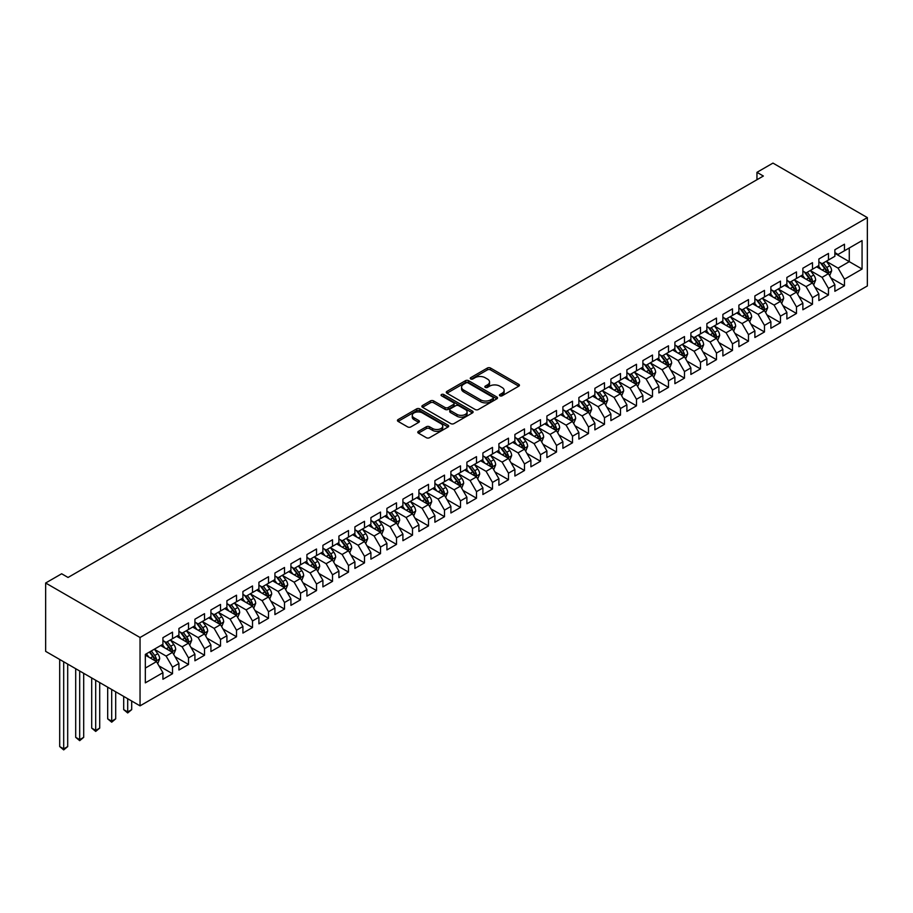 <?xml version="1.0" encoding="UTF-8"?>
<svg xmlns="http://www.w3.org/2000/svg" width="913" height="913" viewBox="0 0 913 913"><rect width="100%" height="100%" fill="white"/><g stroke="black" fill="none" stroke-linecap="round" stroke-linejoin="round"><path stroke-width="1.37" d="M499.902 395.797A1.552 0.902 0 0 0 502.104 395.797L518.789 386.165A2.225 1.278 0 0 0 519.44 385.263A2.225 1.278 0 0 0 518.789 384.362L490.521 368.042A2.225 1.278 0 0 0 487.382 368.042L470.697 377.674A1.552 0.902 0 0 0 470.241 378.302A1.552 0.902 0 0 0 470.697 378.941A1.552 0.902 0 0 0 472.888 378.941L475.045 377.697A7.11 4.109 0 0 1 485.1 377.697L487.462 379.055A7.11 4.109 0 0 1 489.539 381.954A7.11 4.109 0 0 1 487.462 384.852L485.294 386.096A1.552 0.902 0 0 0 484.837 386.735A1.552 0.902 0 0 0 485.294 387.374A1.552 0.902 0 0 0 487.496 387.374L489.653 386.119A7.11 4.109 0 0 1 499.708 386.119L502.059 387.489A7.11 4.109 0 0 1 504.147 390.387A7.11 4.109 0 0 1 502.059 393.286L499.902 394.53A1.552 0.902 0 0 0 499.445 395.169A1.552 0.902 0 0 0 499.902 395.797L499.902 394.53M418.439 431.324A2.225 1.278 0 0 0 417.789 432.226A2.225 1.278 0 0 0 418.439 433.139L426.371 437.715A2.225 1.278 0 0 0 429.509 437.715L448.043 427.01A2.225 1.278 0 0 0 448.694 426.109A2.225 1.278 0 0 0 448.043 425.196L419.775 408.876A2.225 1.278 0 0 0 416.636 408.876L398.102 419.581A2.225 1.278 0 0 0 397.452 420.482A2.225 1.278 0 0 0 398.102 421.395L407.677 426.919A2.225 1.278 0 0 0 410.816 426.919L418.747 422.342A2.225 1.278 0 0 0 419.398 421.441A2.225 1.278 0 0 0 418.747 420.528L414 417.789A5.946 3.435 0 0 1 412.265 415.358A5.946 3.435 0 0 1 415.929 412.197A5.946 3.435 0 0 1 422.399 412.938L441.013 423.678A5.946 3.435 0 0 1 442.748 426.109A5.946 3.435 0 0 1 439.085 429.281A5.946 3.435 0 0 1 432.614 428.528L429.509 426.748A2.225 1.278 0 0 0 426.371 426.748L418.439 431.324L418.439 433.139L426.371 428.585L426.371 426.748M45.65 583.008L140.043 637.502L140.043 705.852L45.65 651.357L45.65 583.008L61.65 573.775L68.053 577.461L763.359 176.026L756.957 172.34L756.957 179.724M756.957 172.34L772.957 163.096L867.35 217.602L140.043 637.502M475.205 409.515A2.225 1.278 0 0 0 478.344 409.515L496.877 398.821A2.225 1.278 0 0 0 497.528 397.908A2.225 1.278 0 0 0 496.877 397.007L468.609 380.687A2.225 1.278 0 0 0 465.47 380.687L446.936 391.38A2.225 1.278 0 0 0 446.286 392.293A2.225 1.278 0 0 0 446.936 393.195L475.205 409.515M442.143 396.139A1.552 0.902 0 0 1 443.718 396.356L443.718 394.507L472.455 411.101A2.225 1.278 0 0 1 473.105 412.014A2.225 1.278 0 0 1 472.455 412.916L453.932 423.609A2.225 1.278 0 0 1 450.782 423.609L422.525 407.289L430.457 402.747L430.457 400.898L422.525 405.486A2.225 1.278 0 0 0 421.874 406.388A2.225 1.278 0 0 0 422.525 407.289L422.525 405.486M430.457 402.747A2.225 1.278 0 0 1 433.595 402.747L433.595 400.898A2.225 1.278 0 0 0 430.457 400.898M433.595 400.898L445.053 407.518A2.225 1.278 0 0 0 448.192 407.518L453.453 404.482A2.225 1.278 0 0 0 454.103 403.58A2.225 1.278 0 0 0 453.453 402.667L441.527 395.786A1.552 0.902 0 0 1 441.07 395.146A1.552 0.902 0 0 1 442.029 394.313A1.552 0.902 0 0 1 443.718 394.507M140.043 705.852L867.35 285.952L867.35 217.602M834.87 253.346L849.273 261.654L849.273 247.982L862.066 240.598L844.468 250.755L844.468 244.205L834.87 249.74L834.87 256.302L828.468 260L828.468 253.437L818.87 258.984L818.87 265.535L812.479 269.232L812.479 262.67L802.869 268.217L802.869 274.779L796.478 278.465L796.478 271.914L786.88 277.449L786.88 284.011L780.478 287.709L780.478 281.147L770.88 286.693L770.88 293.244L764.478 296.942L764.478 290.38L754.88 295.926L754.88 302.488L748.477 306.175L748.477 299.624L738.879 305.159L738.879 311.721L732.477 315.419L732.477 308.856L722.879 314.403L722.879 320.954L716.477 324.651L716.477 318.089L706.879 323.636L706.879 330.198L700.488 333.884L700.488 327.333L690.879 332.868L690.879 339.431L684.488 343.128L684.488 336.566L674.89 342.113L674.89 348.663L668.487 352.361L668.487 345.81L658.889 351.345L658.889 357.907L652.487 361.605L652.487 355.043L642.889 360.578L642.889 367.14L636.487 370.838L636.487 364.276L626.889 369.822L626.889 376.384L620.486 380.07L620.486 373.52L610.888 379.055L610.888 385.617L604.486 389.315L604.486 382.752L594.888 388.299L594.888 394.85L588.486 398.547L588.486 391.985L578.888 397.532L578.888 404.094L572.497 407.78L572.497 401.229L562.887 406.764L562.887 413.327L556.496 417.024L556.496 410.462L546.898 416.008L546.898 422.559L540.496 426.257L540.496 419.695L530.898 425.241L530.898 431.803L524.496 435.49L524.496 428.939L514.898 434.474L514.898 441.036L508.495 444.734L508.495 438.172L498.897 443.718L498.897 450.269L492.495 453.966L492.495 447.404L482.897 452.951L482.897 459.513L476.495 463.211L476.495 456.648L466.897 462.183L466.897 468.746L460.494 472.443L460.494 465.881L450.896 471.428L450.896 477.978L444.505 481.676L444.505 475.125L434.896 480.66L434.896 487.222L428.505 490.92L428.505 484.358L418.907 489.904L418.907 496.455L412.505 500.153L412.505 493.591L402.907 499.137L402.907 505.699L396.504 509.386L396.504 502.835L386.907 508.37L386.907 514.932L380.504 518.63L380.504 512.067L370.906 517.614L370.906 524.165L364.504 527.862L364.504 521.3L354.906 526.847L354.906 533.409L348.504 537.095L348.504 530.544L338.906 536.079L338.906 542.642L332.515 546.339L332.515 539.777L322.905 545.323L322.905 551.874L316.514 555.572L316.514 549.01L306.916 554.556L306.916 561.118L300.514 564.805L300.514 558.254L290.916 563.789L290.916 570.351L284.514 574.049L284.514 567.487L274.916 573.033L274.916 579.584L268.513 583.281L268.513 576.731L258.915 582.266L258.915 588.828L252.513 592.526L252.513 585.963L242.915 591.51L242.915 598.061L236.513 601.758L236.513 595.196L226.915 600.743L226.915 607.305L220.512 610.991L220.512 604.44L210.914 609.975L210.914 616.537L204.523 620.235L204.523 613.673L194.914 619.219L194.914 625.77L188.523 629.468L188.523 622.906L178.925 628.452L178.925 635.014L172.523 638.701L172.523 632.15L162.925 637.685L162.925 644.247L145.327 654.404L145.327 682.856L162.925 672.698L156.522 661.617L145.327 655.146M862.066 240.598L862.066 269.05L844.468 279.207L838.077 268.125L826.47 261.426M830.956 277.963L844.468 285.769L844.468 279.207M844.468 285.769L834.87 291.304L834.87 284.753L828.468 288.44L822.077 277.358L810.47 270.659M814.955 287.196L828.468 295.002L828.468 288.44M828.468 295.002L818.87 300.548L818.87 293.986L812.479 297.684L806.076 286.602L794.47 279.903M798.955 296.44L812.479 304.234L812.479 297.684M812.479 304.234L802.869 309.781L802.869 303.219L796.478 306.916L790.076 295.835L778.481 289.136M782.955 305.672L796.478 313.479L796.478 306.916M796.478 313.479L786.88 319.014L786.88 312.463L780.478 316.16L774.076 305.068L762.481 298.368M766.954 314.905L780.478 322.711L780.478 316.16M780.478 322.711L770.88 328.258L770.88 321.696L764.478 325.393L758.075 314.312L746.48 307.613M750.954 324.149L764.478 331.955L764.478 325.393M764.478 331.955L754.88 337.49L754.88 330.928L748.477 334.626L742.075 323.544L730.48 316.845M734.965 333.382L748.477 341.188L748.477 334.626M748.477 341.188L738.879 346.723L738.879 340.172L732.477 343.87L726.075 332.777L714.48 326.089M718.965 342.615L732.477 350.421L732.477 343.87M732.477 350.421L722.879 355.967L722.879 349.405L716.477 353.103L710.086 342.021L698.479 335.322M702.964 351.859L716.477 359.665L716.477 353.103M716.477 359.665L706.879 365.2L706.879 358.649L700.488 362.335L694.085 351.254L682.479 344.555M686.964 361.091L700.488 368.898L700.488 362.335M700.488 368.898L690.879 374.444L690.879 367.882L684.488 371.58L678.085 360.487L666.49 353.799M670.964 370.324L684.488 378.13L684.488 371.58M684.488 378.13L674.89 383.677L674.89 377.115L668.487 380.812L662.085 369.731L650.49 363.032M654.963 379.568L668.487 387.374L668.487 380.812M668.487 387.374L658.889 392.91L658.889 386.359L652.487 390.045L646.084 378.963L634.489 372.264M638.963 388.801L652.487 396.607L652.487 390.045M652.487 396.607L642.889 402.154L642.889 395.591L636.487 399.289L630.084 388.208L618.489 381.508M622.963 398.045L636.487 405.84L636.487 399.289M636.487 405.84L626.889 411.386L626.889 404.824L620.486 408.522L614.084 397.44L602.489 390.741M606.974 407.278L620.486 415.084L620.486 408.522M620.486 415.084L610.888 420.619L610.888 414.068L604.486 417.755L598.095 406.673L586.488 399.974M590.973 416.511L604.486 424.317L604.486 417.755M604.486 424.317L594.888 429.863L594.888 423.301L588.486 426.999L582.095 415.917L570.488 409.218M574.973 425.755L588.486 433.549L588.486 426.999M588.486 433.549L578.888 439.096L578.888 432.534L572.497 436.231L566.094 425.15L554.488 418.451M558.973 434.987L572.497 442.794L572.497 436.231M572.497 442.794L562.887 448.329L562.887 441.778L556.496 445.476L550.094 434.383L538.499 427.695M542.973 444.22L556.496 452.026L556.496 445.476M556.496 452.026L546.898 457.573L546.898 451.011L540.496 454.708L534.094 443.627L522.498 436.928M526.972 453.464L540.496 461.27L540.496 454.708M540.496 461.27L530.898 466.805L530.898 460.255L524.496 463.941L518.093 452.859L506.498 446.16M510.972 462.697L524.496 470.503L524.496 463.941M524.496 470.503L514.898 476.05L514.898 469.487L508.495 473.185L502.093 462.092L490.498 455.404M494.983 471.93L508.495 479.736L508.495 473.185M508.495 479.736L498.897 485.282L498.897 478.72L492.495 482.418L486.093 471.336L474.498 464.637M478.983 481.174L492.495 488.98L492.495 482.418M492.495 488.98L482.897 494.515L482.897 487.964L476.495 491.651L470.104 480.569L458.497 473.87M462.982 490.407L476.495 498.213L476.495 491.651M476.495 498.213L466.897 503.759L466.897 497.197L460.494 500.895L454.103 489.802L442.497 483.114M446.982 499.639L460.494 507.445L460.494 500.895M460.494 507.445L450.896 512.992L450.896 506.43L444.505 510.127L438.103 499.046L426.497 492.347M430.982 508.883L444.505 516.69L444.505 510.127M444.505 516.69L434.896 522.225L434.896 515.674L428.505 519.36L422.103 508.279L410.508 501.579M414.981 518.116L428.505 525.922L428.505 519.36M428.505 525.922L418.907 531.469L418.907 524.907L412.505 528.604L406.102 517.523L394.507 510.824M398.981 527.36L412.505 535.155L412.505 528.604M412.505 535.155L402.907 540.701L402.907 534.139L396.504 537.837L390.102 526.755L378.507 520.056M382.981 536.593L396.504 544.399L396.504 537.837M396.504 544.399L386.907 549.934L386.907 543.383L380.504 547.081L374.102 535.988L362.507 529.3M366.992 545.826L380.504 553.632L380.504 547.081M380.504 553.632L370.906 559.178L370.906 552.616L364.504 556.314L358.113 545.232L346.506 538.533M350.991 555.07L364.504 562.876L364.504 556.314M364.504 562.876L354.906 568.411L354.906 561.86L348.504 565.546L342.113 554.465L330.506 547.766M334.991 564.302L348.504 572.109L348.504 565.546M348.504 572.109L338.906 577.655L338.906 571.093L332.515 574.791L326.112 563.698L314.506 557.01M318.991 573.535L332.515 581.341L332.515 574.791M332.515 581.341L322.905 586.888L322.905 580.326L316.514 584.023L310.112 572.942L298.517 566.243M302.99 582.779L316.514 590.585L316.514 584.023M316.514 590.585L306.916 596.121L306.916 589.57L300.514 593.256L294.112 582.174L282.516 575.475M286.99 592.012L300.514 599.818L300.514 593.256M300.514 599.818L290.916 605.365L290.916 598.802L284.514 602.5L278.111 591.407L266.516 584.719M270.99 601.245L284.514 609.051L284.514 602.5M284.514 609.051L274.916 614.597L274.916 608.035L268.513 611.733L262.111 600.651L250.516 593.952M254.989 610.489L268.513 618.295L268.513 611.733M268.513 618.295L258.915 623.83L258.915 617.279L252.513 620.966L246.111 609.884L234.515 603.185M239.001 619.722L252.513 627.528L252.513 620.966M252.513 627.528L242.915 633.074L242.915 626.512L236.513 630.21L230.122 619.128L218.515 612.429M223 628.966L236.513 636.76L236.513 630.21M236.513 636.76L226.915 642.307L226.915 635.745L220.512 639.442L214.121 628.361L202.515 621.662M207 638.198L220.512 646.005L220.512 639.442M220.512 646.005L210.914 651.54L210.914 644.989L204.523 648.687L198.121 637.594L186.514 630.894M191 647.431L204.523 655.237L204.523 648.687M204.523 655.237L194.914 660.784L194.914 654.222L188.523 657.919L182.121 646.838L170.526 640.139M174.999 656.675L188.523 664.481L188.523 657.919M188.523 664.481L178.925 670.016L178.925 663.466L172.523 667.152L166.12 656.07L154.525 649.371M158.999 665.908L172.523 673.714L172.523 667.152M172.523 673.714L162.925 679.261L162.925 672.698M162.925 640.549L166.12 642.398L172.523 638.701M145.327 668.076L156.522 661.617M178.925 631.317L182.121 633.165L188.523 629.468M166.12 656.07L172.523 652.373L160.677 645.537M178.925 663.466L172.523 652.373M194.914 622.084L198.121 623.921L204.523 620.235M182.121 646.838L188.523 643.14L176.677 636.304M194.914 654.222L188.523 643.14M210.914 612.84L214.121 614.689L220.512 610.991M198.121 637.594L204.523 633.907L192.677 627.071M210.914 644.989L204.523 633.907M226.915 603.607L230.122 605.456L236.513 601.758M214.121 628.361L220.512 624.663L208.678 617.827M226.915 635.745L220.512 624.663M242.915 594.363L246.111 596.212L252.513 592.526M230.122 619.128L236.513 615.43L224.678 608.594M242.915 626.512L236.513 615.43M258.915 585.13L262.111 586.979L268.513 583.281M246.111 609.884L252.513 606.186L240.678 599.362M258.915 617.279L252.513 606.186M274.916 575.898L278.111 577.746L284.514 574.049M262.111 600.651L268.513 596.954L256.679 590.118M274.916 608.035L268.513 596.954M290.916 566.653L294.112 568.502L300.514 564.805M278.111 591.407L284.514 587.721L272.679 580.885M290.916 598.802L284.514 587.721M306.916 557.421L310.112 559.27L316.514 555.572M294.112 582.174L300.514 578.477L288.668 571.641M306.916 589.57L300.514 578.477M322.905 548.188L326.112 550.037L332.515 546.339M310.112 572.942L316.514 569.244L304.668 562.408M322.905 580.326L316.514 569.244M338.906 538.944L342.113 540.793L348.504 537.095M326.112 563.698L332.515 560.011L320.668 553.175M338.906 571.093L332.515 560.011M354.906 529.711L358.113 531.56L364.504 527.862M342.113 554.465L348.504 550.767L336.669 543.931M354.906 561.86L348.504 550.767M370.906 520.478L374.102 522.316L380.504 518.63M358.113 545.232L364.504 541.535L352.669 534.698M370.906 552.616L364.504 541.535M386.907 511.234L390.102 513.083L396.504 509.386M374.102 535.988L380.504 532.302L368.669 525.466M386.907 543.383L380.504 532.302M402.907 502.002L406.102 503.85L412.505 500.153M390.102 526.755L396.504 523.058L384.67 516.222M402.907 534.139L396.504 523.058M418.907 492.758L422.103 494.606L428.505 490.92M406.102 517.523L412.505 513.825L400.659 506.989M418.907 524.907L412.505 513.825M434.896 483.525L438.103 485.374L444.505 481.676M422.103 508.279L428.505 504.581L416.659 497.756M434.896 515.674L428.505 504.581M450.896 474.292L454.103 476.141L460.494 472.443M438.103 499.046L444.505 495.348L432.659 488.512M450.896 506.43L444.505 495.348M466.897 465.048L470.104 466.897L476.495 463.211M454.103 489.802L460.494 486.115L448.66 479.279M466.897 497.197L460.494 486.115M482.897 455.815L486.093 457.664L492.495 453.966M470.104 480.569L476.495 476.871L464.66 470.035M482.897 487.964L476.495 476.871M498.897 446.583L502.093 448.431L508.495 444.734M486.093 471.336L492.495 467.639L480.66 460.803M498.897 478.72L492.495 467.639M514.898 437.338L518.093 439.187L524.496 435.49M502.093 462.092L508.495 458.406L496.661 451.57M514.898 469.487L508.495 458.406M530.898 428.106L534.094 429.955L540.496 426.257M518.093 452.859L524.496 449.162L512.661 442.326M530.898 460.255L524.496 449.162M546.898 418.873L550.094 420.71L556.496 417.024M534.094 443.627L540.496 439.929L528.65 433.093M546.898 451.011L540.496 439.929M562.887 409.629L566.094 411.478L572.497 407.78M550.094 434.383L556.496 430.696L544.65 423.86M562.887 441.778L556.496 430.696M578.888 400.396L582.095 402.245L588.486 398.547M566.094 425.15L572.497 421.452L560.65 414.616M578.888 432.534L572.497 421.452M594.888 391.152L598.095 393.001L604.486 389.315M582.095 415.917L588.486 412.22L576.651 405.383M594.888 423.301L588.486 412.22M610.888 381.919L614.084 383.768L620.486 380.07M598.095 406.673L604.486 402.975L592.651 396.151M610.888 414.068L604.486 402.975M626.889 372.687L630.084 374.535L636.487 370.838M614.084 397.44L620.486 393.743L608.651 386.907M626.889 404.824L620.486 393.743M642.889 363.442L646.084 365.291L652.487 361.605M630.084 388.208L636.487 384.51L624.652 377.674M642.889 395.591L636.487 384.51M658.889 354.21L662.085 356.059L668.487 352.361M646.084 378.963L652.487 375.266L640.641 368.43M658.889 386.359L652.487 375.266M674.89 344.977L678.085 346.826L684.488 343.128M662.085 369.731L668.487 366.033L656.641 359.197M674.89 377.115L668.487 366.033M690.879 335.733L694.085 337.582L700.488 333.884M678.085 360.487L684.488 356.8L672.641 349.964M690.879 367.882L684.488 356.8M706.879 326.5L710.086 328.349L716.477 324.651M694.085 351.254L700.488 347.556L688.642 340.72M706.879 358.649L700.488 347.556M722.879 317.268L726.075 319.105L732.477 315.419M710.086 342.021L716.477 338.324L704.642 331.487M722.879 349.405L716.477 338.324M738.879 308.023L742.075 309.872L748.477 306.175M726.075 332.777L732.477 329.091L720.642 322.255M738.879 340.172L732.477 329.091M754.88 298.791L758.075 300.639L764.478 296.942M742.075 323.544L748.477 319.847L736.643 313.011M754.88 330.928L748.477 319.847M770.88 289.558L774.076 291.395L780.478 287.709M758.075 314.312L764.478 310.614L752.643 303.778M770.88 321.696L764.478 310.614M786.88 280.314L790.076 282.163L796.478 278.465M774.076 305.068L780.478 301.381L768.632 294.545M786.88 312.463L780.478 301.381M802.869 271.081L806.076 272.93L812.479 269.232M790.076 295.835L796.478 292.137L784.632 285.301M802.869 303.219L796.478 292.137M818.87 261.837L822.077 263.686L828.468 260M806.076 286.602L812.479 282.904L800.633 276.068M818.87 293.986L812.479 282.904M834.87 252.604L838.077 254.453L844.468 250.755M822.077 277.358L828.468 273.66L816.633 266.824M834.87 284.753L828.468 273.66M838.077 268.125L849.273 261.654L862.066 269.05M500.518 396.025L502.059 395.135A7.11 4.109 0 0 0 504.147 392.236L504.147 390.387M489.539 381.954L489.539 383.802A7.11 4.109 0 0 1 487.462 386.701L485.921 387.591M518.755 386.188L490.521 369.879A2.225 1.278 0 0 0 487.382 369.879L471.313 379.157M496.855 398.833L468.609 382.536A2.225 1.278 0 0 0 465.47 382.536L446.971 393.218M492.952 398.547A1.552 0.902 0 0 0 493.408 397.908A1.552 0.902 0 0 0 492.952 397.281L468.141 382.946A1.552 0.902 0 0 0 465.938 382.946L463.667 384.27A7.11 4.109 0 0 0 461.579 387.169A7.11 4.109 0 0 0 463.667 390.068L480.626 399.86A7.11 4.109 0 0 0 490.68 399.86L492.952 398.547L492.952 400.396A1.552 0.902 0 0 0 493.408 399.757L493.408 397.908M461.579 387.169L461.579 389.018A7.11 4.109 0 0 0 463.667 391.917L463.667 390.068M492.952 400.396L490.68 401.709A7.11 4.109 0 0 1 480.626 401.709L463.667 391.917M433.595 402.747L445.053 409.366A2.225 1.278 0 0 0 448.192 409.366L453.453 406.331A2.225 1.278 0 0 0 454.103 405.429L454.103 403.58M443.718 396.356L472.432 412.927M456.957 414.388A5.946 3.435 0 0 0 463.427 415.13A5.946 3.435 0 0 0 467.091 411.968A5.946 3.435 0 0 0 465.356 409.538L458.794 405.749A2.225 1.278 0 0 0 455.655 405.749L450.394 408.796A2.225 1.278 0 0 0 449.744 409.697A2.225 1.278 0 0 0 450.394 410.599L456.957 414.388L456.957 416.237A5.946 3.435 0 0 0 463.427 416.979A5.946 3.435 0 0 0 467.091 413.806L467.091 411.968M449.744 409.697L449.744 411.546A2.225 1.278 0 0 0 450.394 412.448L450.394 410.599M456.957 416.237L450.394 412.448M442.748 426.109L442.748 427.957A5.946 3.435 0 0 1 439.085 431.119A5.946 3.435 0 0 1 432.614 430.377L429.509 428.585A2.225 1.278 0 0 0 426.371 428.585M412.265 415.358L412.265 417.207A5.946 3.435 0 0 0 414 419.638L414 417.789M418.725 422.365L414 419.638M448.009 427.033L419.775 410.724A2.225 1.278 0 0 0 416.636 410.724L398.125 421.407L398.102 419.581M829.655 275.715L831.64 270.876A5.992 3.458 -120 0 0 829.723 265.774L826.333 261.232M820.913 269.301L818.333 265.854M827.338 273.01L828.399 271.127A5.992 3.458 -120 0 0 826.687 267.52L823.286 262.99M821.346 263.275L825.546 268.879A3.059 1.769 60 0 1 826.105 269.803L828.399 271.127M820.296 262.659L824.77 268.639A5.992 3.458 60 0 1 826.482 272.234L826.607 272.588M813.654 284.947L815.64 280.108A5.992 3.458 -120 0 0 813.723 275.007L810.333 270.465M804.912 278.533L802.333 275.087M811.349 282.254L812.399 280.371A5.992 3.458 -120 0 0 810.687 276.765L807.286 272.222M805.346 272.508L809.546 278.111A3.059 1.769 60 0 1 810.105 279.036L812.399 280.371M804.296 271.903L808.77 277.872A5.992 3.458 60 0 1 810.482 281.478L810.607 281.82M797.654 294.191L799.64 289.353A5.992 3.458 -120 0 0 797.734 284.24L794.333 279.709M788.912 287.778L786.333 284.32M795.349 291.487L796.41 289.604A5.992 3.458 -120 0 0 794.687 285.997L791.286 281.466M789.346 281.74L793.545 287.344A3.059 1.769 60 0 1 794.105 288.28L796.41 289.604M788.296 281.136L792.769 287.104A5.992 3.458 60 0 1 794.481 290.711L794.607 291.064M781.665 303.424L783.639 298.585A5.992 3.458 -120 0 0 781.733 293.484L778.333 288.942M772.912 297.01L770.332 293.564M779.348 300.719L780.41 298.836A5.992 3.458 -120 0 0 778.686 295.23L775.297 290.699M773.357 290.985L777.545 296.588A3.059 1.769 60 0 1 778.104 297.512L780.41 298.836M772.295 290.368L776.769 296.348A5.992 3.458 60 0 1 778.492 299.955L778.606 300.297M765.665 312.668L767.639 307.818A5.992 3.458 -120 0 0 765.733 302.717L762.332 298.186M756.911 306.243L754.332 302.796M763.348 309.964L764.409 308.08A5.992 3.458 -120 0 0 762.686 304.474L759.296 299.932M757.356 300.217L761.556 305.821A3.059 1.769 60 0 1 762.104 306.745L764.409 308.08M756.295 299.612L760.769 305.581A5.992 3.458 60 0 1 762.492 309.187L762.606 309.53M749.664 321.901L751.65 317.062A5.992 3.458 -120 0 0 749.733 311.949L746.332 307.419M740.922 315.487L738.332 312.041M747.348 319.196L748.409 317.313A5.992 3.458 -120 0 0 746.697 313.707L743.296 309.176M741.356 309.45L745.556 315.053A3.059 1.769 60 0 1 746.104 315.989L748.409 317.313M740.295 308.845L744.768 314.814A5.992 3.458 60 0 1 746.492 318.42L746.606 318.774M733.664 331.134L735.65 326.295A5.992 3.458 -120 0 0 733.732 321.193L730.332 316.651M724.922 324.72L722.331 321.273M731.347 328.429L732.409 326.557A5.992 3.458 -120 0 0 730.697 322.951L727.296 318.409M725.356 318.694L729.555 324.298A3.059 1.769 60 0 1 730.103 325.222L732.409 326.557M724.306 318.078L728.779 324.058A5.992 3.458 60 0 1 730.491 327.664L730.617 328.007M717.664 340.378L719.649 335.539A5.992 3.458 -120 0 0 717.732 330.426L714.331 325.895M708.922 333.953L706.331 330.506M715.347 337.673L716.408 335.79A5.992 3.458 -120 0 0 714.696 332.184L711.295 327.641M709.355 327.927L713.555 333.53A3.059 1.769 60 0 1 714.114 334.455L716.408 335.79M708.305 327.322L712.779 333.291A5.992 3.458 60 0 1 714.491 336.897L714.617 337.239M701.663 349.611L703.649 344.772A5.992 3.458 -120 0 0 701.732 339.659L698.342 335.128M692.921 343.197L690.342 339.75M699.347 346.906L700.408 345.023A5.992 3.458 -120 0 0 698.696 341.416L695.295 336.886M693.355 337.171L697.555 342.774A3.059 1.769 60 0 1 698.114 343.699L700.408 345.023M692.305 336.555L696.779 342.523A5.992 3.458 60 0 1 698.491 346.13L698.616 346.484M685.663 358.843L687.649 354.004A5.992 3.458 -120 0 0 685.731 348.903L682.342 344.361M676.921 352.429L674.342 348.983M683.358 356.15L684.419 354.267A5.992 3.458 -120 0 0 682.696 350.66L679.295 346.118M677.355 346.404L681.555 352.007A3.059 1.769 60 0 1 682.114 352.932L684.419 354.267M676.305 345.799L680.778 351.767A5.992 3.458 60 0 1 682.49 355.374L682.616 355.716M669.674 368.087L671.648 363.248A5.992 3.458 -120 0 0 669.743 358.136L666.342 353.605M660.921 361.674L658.341 358.216M667.357 365.383L668.419 363.5A5.992 3.458 -120 0 0 666.695 359.893L663.295 355.351M661.354 355.636L665.554 361.24A3.059 1.769 60 0 1 666.113 362.176L668.419 363.5M660.304 355.031L664.778 361A5.992 3.458 60 0 1 666.49 364.607L666.616 364.96M653.674 377.32L655.648 372.481A5.992 3.458 -120 0 0 653.742 367.38L650.341 362.838M644.92 370.906L642.341 367.46M651.357 374.615L652.418 372.732A5.992 3.458 -120 0 0 650.695 369.126L647.306 364.595M645.365 364.88L649.554 370.484A3.059 1.769 60 0 1 650.113 371.408L652.418 372.732M644.304 364.264L648.778 370.233A5.992 3.458 60 0 1 650.501 373.839L650.615 374.193M637.673 386.553L639.659 381.714A5.992 3.458 -120 0 0 637.742 376.613L634.341 372.07M628.931 380.139L626.341 376.692M635.357 383.859L636.418 381.976A5.992 3.458 -120 0 0 634.706 378.37L631.305 373.828M629.365 374.113L633.565 379.717A3.059 1.769 60 0 1 634.113 380.641L636.418 381.976M628.304 373.508L632.777 379.477A5.992 3.458 60 0 1 634.501 383.083L634.615 383.426M621.673 395.797L623.659 390.958A5.992 3.458 -120 0 0 621.742 385.845L618.341 381.314M612.931 389.383L610.341 385.925M619.356 393.092L620.418 391.209A5.992 3.458 -120 0 0 618.706 387.603L615.305 383.072M613.365 383.346L617.565 388.949A3.059 1.769 60 0 1 618.112 389.885L620.418 391.209M612.303 382.741L616.777 388.71A5.992 3.458 60 0 1 618.5 392.316L618.615 392.67M605.673 405.03L607.659 400.191A5.992 3.458 -120 0 0 605.741 395.089L602.34 390.547M596.931 398.616L594.34 395.169M603.356 402.325L604.417 400.442A5.992 3.458 -120 0 0 602.706 396.835L599.305 392.305M597.364 392.59L601.564 398.194A3.059 1.769 60 0 1 602.112 399.118L604.417 400.442M596.315 391.974L600.788 397.954A5.992 3.458 60 0 1 602.5 401.56L602.626 401.903M589.672 414.274L591.658 409.423A5.992 3.458 -120 0 0 589.741 404.322L586.34 399.78M580.93 407.849L578.351 404.402M587.356 411.569L588.417 409.686A5.992 3.458 -120 0 0 586.705 406.08L583.304 401.537M581.364 401.823L585.564 407.426A3.059 1.769 60 0 1 586.123 408.351L588.417 409.686M580.314 401.218L584.788 407.187A5.992 3.458 60 0 1 586.5 410.793L586.625 411.135M573.672 423.506L575.658 418.668A5.992 3.458 -120 0 0 573.741 413.555L570.351 409.024M564.93 417.093L562.351 413.646M571.367 420.802L572.417 418.919A5.992 3.458 -120 0 0 570.705 415.312L567.304 410.782M565.364 411.055L569.564 416.659A3.059 1.769 60 0 1 570.123 417.595L572.417 418.919M564.314 410.451L568.788 416.419A5.992 3.458 60 0 1 570.499 420.026L570.625 420.379M557.672 432.739L559.658 427.9A5.992 3.458 -120 0 0 557.752 422.799L554.351 418.257M548.93 426.325L546.351 422.879M555.366 430.034L556.428 428.163A5.992 3.458 -120 0 0 554.705 424.556L551.304 420.014M549.364 420.3L553.563 425.903A3.059 1.769 60 0 1 554.123 426.828L556.428 428.163M548.314 419.683L552.787 425.663A5.992 3.458 60 0 1 554.499 429.27L554.625 429.612M541.683 441.983L543.657 437.133A5.992 3.458 -120 0 0 541.751 432.032L538.35 427.501M532.93 435.558L530.35 432.111M539.366 439.279L540.428 437.395A5.992 3.458 -120 0 0 538.704 433.789L535.315 429.247M533.375 429.532L537.563 435.136A3.059 1.769 60 0 1 538.122 436.06L540.428 437.395M532.313 428.927L536.787 434.896A5.992 3.458 60 0 1 538.499 438.502L538.624 438.845M525.683 451.216L527.657 446.377A5.992 3.458 -120 0 0 525.751 441.264L522.35 436.734M516.929 444.802L514.35 441.356M523.366 448.511L524.427 446.628A5.992 3.458 -120 0 0 522.704 443.022L519.314 438.491M517.374 438.765L521.563 444.369A3.059 1.769 60 0 1 522.122 445.304L524.427 446.628M516.313 438.16L520.787 444.129A5.992 3.458 60 0 1 522.51 447.735L522.624 448.089M509.682 460.449L511.668 455.61A5.992 3.458 -120 0 0 509.751 450.508L506.35 445.966M500.94 454.035L498.35 450.588M507.366 457.755L508.427 455.872A5.992 3.458 -120 0 0 506.715 452.266L503.314 447.724M501.374 448.009L505.574 453.613A3.059 1.769 60 0 1 506.122 454.537L508.427 455.872M500.313 447.393L504.786 453.373A5.992 3.458 60 0 1 506.51 456.979L506.624 457.322M493.682 469.693L495.668 464.854A5.992 3.458 -120 0 0 493.75 459.741L490.349 455.21M484.94 463.279L482.349 459.821M491.365 466.988L492.427 465.105A5.992 3.458 -120 0 0 490.715 461.499L487.314 456.957M485.374 457.242L489.573 462.845A3.059 1.769 60 0 1 490.121 463.781L492.427 465.105M484.324 456.637L488.786 462.606A5.992 3.458 60 0 1 490.509 466.212L490.623 466.566M477.682 478.926L479.667 474.087A5.992 3.458 -120 0 0 477.75 468.985L474.349 464.443M468.94 472.512L466.349 469.065M475.365 476.221L476.426 474.338A5.992 3.458 -120 0 0 474.714 470.731L471.313 466.201M469.373 466.486L473.573 472.089A3.059 1.769 60 0 1 474.121 473.014L476.426 474.338M468.323 465.87L472.797 471.838A5.992 3.458 60 0 1 474.509 475.445L474.634 475.799M461.681 488.158L463.667 483.319A5.992 3.458 -120 0 0 461.75 478.218L458.36 473.676M452.939 481.744L450.36 478.298M459.365 485.465L460.426 483.582A5.992 3.458 -120 0 0 458.714 479.976L455.313 475.433M453.373 475.719L457.573 481.322A3.059 1.769 60 0 1 458.132 482.247L460.426 483.582M452.323 475.114L456.797 481.083A5.992 3.458 60 0 1 458.509 484.689L458.634 485.031M445.681 497.402L447.667 492.564A5.992 3.458 -120 0 0 445.749 487.451L442.36 482.92M436.939 490.989L434.36 487.531M443.376 494.698L444.426 492.815A5.992 3.458 -120 0 0 442.714 489.208L439.313 484.677M437.373 484.951L441.572 490.555A3.059 1.769 60 0 1 442.132 491.491L444.426 492.815M436.323 484.346L440.796 490.315A5.992 3.458 60 0 1 442.508 493.922L442.634 494.275M429.681 506.635L431.666 501.796A5.992 3.458 -120 0 0 429.761 496.695L426.36 492.153M420.939 500.221L418.359 496.775M427.375 503.93L428.437 502.047A5.992 3.458 -120 0 0 426.713 498.441L423.312 493.91M421.372 494.195L425.572 499.799A3.059 1.769 60 0 1 426.131 500.723L428.437 502.047M420.322 493.579L424.796 499.559A5.992 3.458 60 0 1 426.508 503.166L426.633 503.508M413.692 515.879L415.666 511.029A5.992 3.458 -120 0 0 413.76 505.928L410.359 501.385M404.938 509.454L402.359 506.007M411.375 513.174L412.436 511.291A5.992 3.458 -120 0 0 410.713 507.685L407.324 503.143M405.383 503.428L409.572 509.032A3.059 1.769 60 0 1 410.131 509.956L412.436 511.291M404.322 502.823L408.796 508.792A5.992 3.458 60 0 1 410.519 512.398L410.633 512.741M397.691 525.112L399.666 520.273A5.992 3.458 -120 0 0 397.76 515.16L394.359 510.629M388.938 518.698L386.359 515.252M395.375 522.407L396.436 520.524A5.992 3.458 -120 0 0 394.713 516.918L391.323 512.387M389.383 512.661L393.583 518.264A3.059 1.769 60 0 1 394.131 519.2L396.436 520.524M388.322 512.056L392.795 518.025A5.992 3.458 60 0 1 394.519 521.631L394.633 521.985M381.691 534.345L383.677 529.506A5.992 3.458 -120 0 0 381.76 524.404L378.359 519.862M372.949 527.931L370.358 524.484M379.374 531.64L380.436 529.768A5.992 3.458 -120 0 0 378.724 526.162L375.323 521.62M373.383 521.905L377.583 527.509A3.059 1.769 60 0 1 378.13 528.433L380.436 529.768M372.321 521.289L376.795 527.269A5.992 3.458 60 0 1 378.518 530.875L378.633 531.218M365.691 543.589L367.677 538.738A5.992 3.458 -120 0 0 365.759 533.637L362.358 529.106M356.949 537.164L354.358 533.717M363.374 540.884L364.435 539.001A5.992 3.458 -120 0 0 362.723 535.395L359.323 530.852M357.382 531.138L361.582 536.741A3.059 1.769 60 0 1 362.13 537.666L364.435 539.001M356.332 530.533L360.806 536.502A5.992 3.458 60 0 1 362.518 540.108L362.644 540.45M349.69 552.822L351.676 547.983A5.992 3.458 -120 0 0 349.759 542.87L346.358 538.339M340.948 546.408L338.358 542.961M347.374 550.117L348.435 548.234A5.992 3.458 -120 0 0 346.723 544.627L343.322 540.097M341.382 540.37L345.582 545.974A3.059 1.769 60 0 1 346.141 546.91L348.435 548.234M340.332 539.766L344.806 545.734A5.992 3.458 60 0 1 346.518 549.341L346.643 549.694M333.69 562.054L335.676 557.215A5.992 3.458 -120 0 0 333.759 552.114L330.369 547.572M324.948 555.64L322.369 552.194M331.385 559.349L332.435 557.478A5.992 3.458 -120 0 0 330.723 553.871L327.322 549.329M325.382 549.615L329.582 555.218A3.059 1.769 60 0 1 330.141 556.143L332.435 557.478M324.332 548.998L328.806 554.978A5.992 3.458 60 0 1 330.517 558.585L330.643 558.927M317.69 571.298L319.676 566.459A5.992 3.458 -120 0 0 317.77 561.347L314.369 556.816M308.948 564.885L306.369 561.427M315.384 568.594L316.446 566.711A5.992 3.458 -120 0 0 314.723 563.104L311.322 558.562M309.381 558.847L313.581 564.451A3.059 1.769 60 0 1 314.14 565.375L316.446 566.711M308.332 558.242L312.805 564.211A5.992 3.458 60 0 1 314.517 567.818L314.643 568.16M301.701 580.531L303.675 575.692A5.992 3.458 -120 0 0 301.769 570.591L298.368 566.049M292.947 574.117L290.368 570.671M299.384 577.826L300.445 575.943A5.992 3.458 -120 0 0 298.722 572.337L295.321 567.806M293.381 568.091L297.581 573.695A3.059 1.769 60 0 1 298.14 574.619L300.445 575.943M292.331 567.475L296.805 573.444A5.992 3.458 60 0 1 298.517 577.05L298.642 577.404M285.701 589.764L287.675 584.925A5.992 3.458 -120 0 0 285.769 579.823L282.368 575.281M276.947 583.35L274.368 579.903M283.384 587.07L284.445 585.187A5.992 3.458 -120 0 0 282.722 581.581L279.332 577.039M277.392 577.324L281.581 582.928A3.059 1.769 60 0 1 282.14 583.852L284.445 585.187M276.331 576.719L280.805 582.688A5.992 3.458 60 0 1 282.528 586.294L282.642 586.637M269.7 599.008L271.686 594.169A5.992 3.458 -120 0 0 269.769 589.056L266.368 584.525M260.958 592.594L258.368 589.136M267.383 596.303L268.445 594.42A5.992 3.458 -120 0 0 266.733 590.814L263.332 586.283M261.392 586.557L265.592 592.16A3.059 1.769 60 0 1 266.139 593.096L268.445 594.42M260.331 585.952L264.804 591.921A5.992 3.458 60 0 1 266.528 595.527L266.642 595.881M253.7 608.241L255.686 603.402A5.992 3.458 -120 0 0 253.768 598.3L250.367 593.758M244.958 601.827L242.367 598.38M251.383 605.536L252.445 603.653A5.992 3.458 -120 0 0 250.733 600.046L247.332 595.516M245.392 595.801L249.591 601.405A3.059 1.769 60 0 1 250.139 602.329L252.445 603.653M244.33 595.185L248.804 601.165A5.992 3.458 60 0 1 250.527 604.771L250.641 605.114M237.7 617.473L239.685 612.634A5.992 3.458 -120 0 0 237.768 607.533L234.367 602.991M228.958 611.059L226.367 607.613M235.383 614.78L236.444 612.897A5.992 3.458 -120 0 0 234.732 609.291L231.331 604.748M229.391 605.034L233.591 610.637A3.059 1.769 60 0 1 234.139 611.562L236.444 612.897M228.341 604.429L232.815 610.398A5.992 3.458 60 0 1 234.527 614.004L234.652 614.346M221.699 626.717L223.685 621.879A5.992 3.458 -120 0 0 221.768 616.766L218.367 612.235M212.957 620.304L210.378 616.846M219.382 624.013L220.444 622.13A5.992 3.458 -120 0 0 218.732 618.523L215.331 613.993M213.391 614.266L217.591 619.87A3.059 1.769 60 0 1 218.15 620.806L220.444 622.13M212.341 613.662L216.815 619.63A5.992 3.458 60 0 1 218.527 623.237L218.652 623.59M127.694 698.73L127.694 711.935L131.689 709.629L131.689 701.036M131.689 709.629L127.694 712.95L123.689 709.629L123.689 696.414M123.689 709.629L127.694 711.935L127.694 712.95M205.699 635.95L207.685 631.111A5.992 3.458 -120 0 0 205.767 626.01L202.378 621.468M196.957 629.536L194.378 626.09M203.394 633.245L204.444 631.362A5.992 3.458 -120 0 0 202.732 627.756L199.331 623.225M197.391 623.511L201.59 629.114A3.059 1.769 60 0 1 202.15 630.038L204.444 631.362M196.341 622.894L200.814 628.874A5.992 3.458 60 0 1 202.526 632.481L202.652 632.823M111.694 689.486L111.694 721.179L115.689 718.862L115.689 691.803M115.689 718.862L111.694 722.194L107.688 718.862L107.688 687.181M107.688 718.862L111.694 721.179L111.694 722.194M189.699 645.194L191.684 640.344A5.992 3.458 -120 0 0 189.778 635.243L186.378 630.712M180.957 638.769L178.377 635.322M187.393 642.49L188.455 640.606A5.992 3.458 -120 0 0 186.731 637L183.33 632.458M181.39 632.743L185.59 638.347A3.059 1.769 60 0 1 186.149 639.271L188.455 640.606M180.34 632.138L184.814 638.107A5.992 3.458 60 0 1 186.526 641.713L186.651 642.056M95.694 680.253L95.694 730.411L99.7 728.106L99.7 682.559M99.7 728.106L95.694 731.427L91.699 728.106L91.699 677.948M91.699 728.106L95.694 730.411L95.694 731.427M173.71 654.427L175.684 649.588A5.992 3.458 -120 0 0 173.778 644.475L170.377 639.945M164.956 648.013L162.377 644.567M171.393 651.722L172.454 649.839A5.992 3.458 -120 0 0 170.731 646.233L167.341 641.702M165.401 641.976L169.59 647.579A3.059 1.769 60 0 1 170.149 648.515L172.454 649.839M164.34 641.371L168.814 647.34A5.992 3.458 60 0 1 170.526 650.946L170.651 651.3M79.693 671.021L79.693 739.644L83.699 737.339L83.699 673.326M83.699 737.339L79.693 740.66L75.699 737.339L75.699 668.704M75.699 737.339L79.693 739.644L79.693 740.66M157.709 663.66L159.684 658.821A5.992 3.458 -120 0 0 157.778 653.719L154.377 649.177M148.956 657.246L146.377 653.799M155.393 660.955L156.454 659.083A5.992 3.458 -120 0 0 154.731 655.477L151.341 650.935M149.835 651.802L153.589 656.824A3.059 1.769 60 0 1 154.149 657.748L156.454 659.083M149.412 652.042L152.813 656.584A5.992 3.458 60 0 1 154.537 660.19L154.651 660.533M63.693 661.777L63.693 748.888L67.699 746.572L67.699 664.093M67.699 746.572L63.693 749.904L59.699 746.572L59.699 659.471M59.699 746.572L63.693 748.888L63.693 749.904M502.059 395.135L502.059 393.286M485.294 387.374L485.294 386.096M487.462 386.701L487.462 384.852M470.697 378.941L470.697 377.674M487.382 369.879L487.382 368.042M490.521 369.879L490.521 368.042M518.789 386.165L518.789 384.362M446.936 393.195L446.936 391.38M465.47 382.536L465.47 380.687M468.609 382.536L468.609 380.687M496.877 398.821L496.877 397.007M480.626 401.709L480.626 399.86M490.68 401.709L490.68 399.86M445.053 409.366L445.053 407.518M448.192 409.366L448.192 407.518M453.453 406.331L453.453 404.482M472.455 412.916L472.455 411.101M429.509 428.585L429.509 426.748M432.614 430.377L432.614 428.528M418.747 422.342L418.747 420.528M416.636 410.724L416.636 408.876M419.775 410.724L419.775 408.876M448.043 427.01L448.043 425.196M827.726 273.227L831.606 270.99M826.687 267.52L829.723 265.774M822.259 270.077L824.77 268.639M811.725 282.471L815.606 280.223M810.687 276.765L813.723 275.007M806.259 279.321L808.77 277.872M795.725 291.704L799.605 289.467M794.687 285.997L797.734 284.24M790.27 288.554L792.769 287.104M779.725 300.936L783.605 298.699M778.686 295.23L781.733 293.484M774.27 297.786L776.769 296.348M763.725 310.18L767.605 307.943M762.686 304.474L765.733 302.717M758.269 307.03L760.769 305.581M747.724 319.413L751.604 317.176M746.697 313.707L749.733 311.949M742.269 316.263L744.768 314.814M731.724 328.657L735.604 326.409M730.697 322.951L733.732 321.193M726.269 325.496L728.779 324.058M715.724 337.89L719.604 335.653M714.696 332.184L717.732 330.426M710.268 334.74L712.779 333.291M699.735 347.123L703.615 344.886M698.696 341.416L701.732 339.659M694.268 343.973L696.779 342.523M683.734 356.367L687.615 354.118M682.696 350.66L685.731 348.903M678.268 353.205L680.778 351.767M667.734 365.599L671.614 363.363M666.695 359.893L669.743 358.136M662.279 362.45L664.778 361M651.734 374.832L655.614 372.595M650.695 369.126L653.742 367.38M646.278 371.682L648.778 370.233M635.733 384.076L639.614 381.828M634.706 378.37L637.742 376.613M630.278 380.926L632.777 379.477M619.733 393.309L623.613 391.072M618.706 387.603L621.742 385.845M614.278 390.159L616.777 388.71M603.733 402.542L607.613 400.305M602.706 396.835L605.741 395.089M598.277 399.392L600.788 397.954M587.744 411.786L591.613 409.549M586.705 406.08L589.741 404.322M582.277 408.636L584.788 407.187M571.743 421.019L575.624 418.782M570.705 415.312L573.741 413.555M566.277 417.869L568.788 416.419M555.743 430.263L559.623 428.014M554.705 424.556L557.752 422.799M550.277 427.101L552.787 425.663M539.743 439.495L543.623 437.259M538.704 433.789L541.751 432.032M534.288 436.346L536.787 434.896M523.742 448.728L527.623 446.491M522.704 443.022L525.751 441.264M518.287 445.578L520.787 444.129M507.742 457.972L511.622 455.724M506.715 452.266L509.751 450.508M502.287 454.811L504.786 453.373M491.742 467.205L495.622 464.968M490.715 461.499L493.75 459.741M486.287 464.055L488.786 462.606M475.741 476.438L479.622 474.201M474.714 470.731L477.75 468.985M470.286 473.288L472.797 471.838M459.753 485.682L463.633 483.434M458.714 479.976L461.75 478.218M454.286 482.532L456.797 481.083M443.752 494.914L447.632 492.678M442.714 489.208L445.749 487.451M438.286 491.765L440.796 490.315M427.752 504.147L431.632 501.91M426.713 498.441L429.761 496.695M422.297 500.997L424.796 499.559M411.752 513.391L415.632 511.154M410.713 507.685L413.76 505.928M406.296 510.241L408.796 508.792M395.751 522.624L399.632 520.387M394.713 516.918L397.76 515.16M390.296 519.474L392.795 518.025M379.751 531.868L383.631 529.62M378.724 526.162L381.76 524.404M374.296 528.707L376.795 527.269M363.751 541.101L367.631 538.864M362.723 535.395L365.759 533.637M358.295 537.951L360.806 536.502M347.762 550.334L351.631 548.097M346.723 544.627L349.759 542.87M342.295 547.184L344.806 545.734M331.761 559.578L335.642 557.329M330.723 553.871L333.759 552.114M326.295 556.416L328.806 554.978M315.761 568.81L319.641 566.574M314.723 563.104L317.77 561.347M310.294 565.661L312.805 564.211M299.761 578.043L303.641 575.806M298.722 572.337L301.769 570.591M294.306 574.893L296.805 573.444M283.76 587.287L287.641 585.039M282.722 581.581L285.769 579.823M278.305 584.137L280.805 582.688M267.76 596.52L271.64 594.283M266.733 590.814L269.769 589.056M262.305 593.37L264.804 591.921M251.76 605.753L255.64 603.516M250.733 600.046L253.768 598.3M246.305 602.603L248.804 601.165M235.759 614.997L239.64 612.76M234.732 609.291L237.768 607.533M230.304 611.847L232.815 610.398M219.771 624.23L223.639 621.993M218.732 618.523L221.768 616.766M214.304 621.08L216.815 619.63M203.77 633.462L207.65 631.225M202.732 627.756L205.767 626.01M198.304 630.312L200.814 628.874M187.77 642.706L191.65 640.47M186.731 637L189.778 635.243M182.303 639.557L184.814 638.107M171.77 651.939L175.65 649.702M170.731 646.233L173.778 644.475M166.314 648.789L168.814 647.34M155.769 661.183L159.649 658.935M154.731 655.477L157.778 653.719M150.314 658.022L152.813 656.584"/></g></svg>
